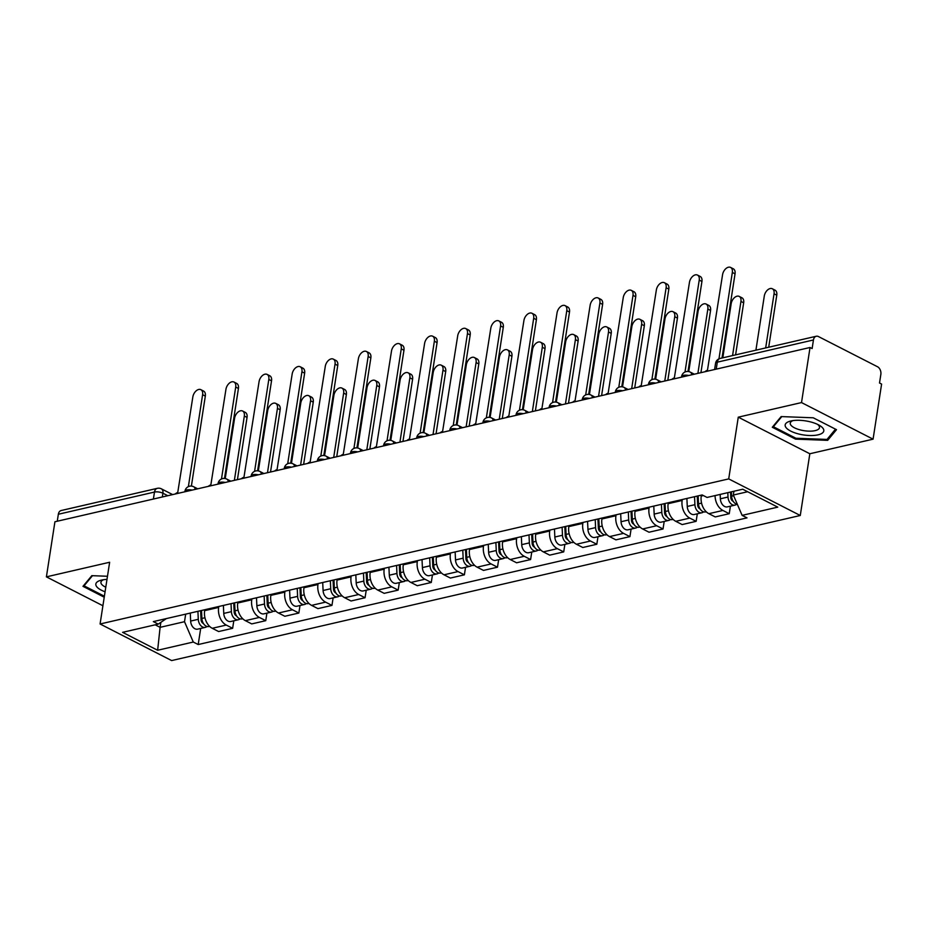 <?xml version="1.0" encoding="UTF-8"?>
<svg xmlns="http://www.w3.org/2000/svg" width="928" height="928" viewBox="0 0 928 928"><rect width="100%" height="100%" fill="white"/><g stroke="black" fill="none" stroke-linecap="round" stroke-linejoin="round"><path stroke-width="1.39" d="M873.074 439.164L801.514 402.578L810.04 347.49L54.926 521.768L46.4 576.856L109.643 562.252L100.085 623.987L171.645 660.574L800.272 515.492L809.831 453.757L873.074 439.164L881.6 384.076L879.512 383.009L880.846 374.436A6.009 4.141 77 0 0 877.528 366.757L818.484 336.574A6.009 4.141 77 0 0 816.269 336.249A6.009 4.141 77 0 0 813.45 339.973L717.309 362.164A6.009 2.181 -171.2 0 0 715.546 363.382L714.595 369.518M801.514 402.578L738.27 417.171L728.712 478.906L100.085 623.987M810.04 347.49L812.128 348.557L813.45 339.973M46.4 576.856L102.915 605.752M57.258 521.223L58.348 514.251A6.009 4.141 -103 0 1 61.167 510.528L157.308 488.337A6.009 4.141 77 0 0 154.477 492.06L58.348 514.251M204.775 609.731L204.636 610.659A13.827 9.535 77 0 0 212.257 628.291L218.625 631.55L232.638 628.314L226.27 625.066A13.827 9.535 -103 0 1 218.648 607.422L218.788 606.494M233.798 620.797L232.638 628.314M237.881 602.086L237.742 603.014A13.827 9.535 77 0 0 245.375 620.658L251.732 623.906L265.744 620.681L259.376 617.422A13.827 9.535 -103 0 1 251.755 599.778L251.894 598.862M266.904 613.153L265.744 620.681M270.999 594.454L270.848 595.37A13.827 9.535 77 0 0 278.481 613.014L284.838 616.273L298.851 613.037L292.482 609.777A13.827 9.535 -103 0 1 284.861 592.145L285 591.217M300.011 605.508L298.851 613.037M304.106 586.809L303.955 587.737A13.827 9.535 77 0 0 311.588 605.369L317.944 608.629L331.957 605.392L325.589 602.144A13.827 9.535 -103 0 1 317.968 584.501L318.107 583.573M333.117 597.876L331.957 605.392M337.212 579.165L337.061 580.093A13.827 9.535 77 0 0 344.694 597.736L351.051 600.984L365.064 597.748L358.695 594.5A13.827 9.535 -103 0 1 351.074 576.856L351.213 575.928M366.224 590.231L365.064 597.748M370.318 571.52L370.179 572.448A13.827 9.535 77 0 0 377.8 590.092L384.169 593.34L398.17 590.115L391.813 586.856A13.827 9.535 -103 0 1 384.18 569.212L384.32 568.296M399.33 582.587L398.17 590.115M403.425 563.888L403.286 564.804A13.827 9.535 77 0 0 410.907 582.448L417.275 585.707L431.276 582.471L424.92 579.211A13.827 9.535 -103 0 1 417.287 561.579L417.438 560.651M432.448 574.942L431.276 582.471M436.531 556.243L436.392 557.171A13.827 9.535 77 0 0 444.013 574.803L450.382 578.063L464.383 574.826L458.026 571.578A13.827 9.535 -103 0 1 450.393 553.935L450.544 553.007M465.554 567.31L464.383 574.826M469.638 548.599L469.498 549.527A13.827 9.535 77 0 0 477.12 567.17L483.488 570.418L497.489 567.194L491.132 563.934A13.827 9.535 -103 0 1 483.5 546.29L483.65 545.374M498.661 559.665L497.489 567.194M502.744 540.966L502.605 541.882A13.827 9.535 77 0 0 510.226 559.526L516.594 562.786L530.607 559.549L524.239 556.29A13.827 9.535 -103 0 1 516.618 538.658L516.757 537.73M531.767 552.021L530.607 559.549M535.85 533.322L535.711 534.25A13.827 9.535 77 0 0 543.344 551.882L549.701 555.141L563.714 551.905L557.345 548.657A13.827 9.535 -103 0 1 549.724 531.013L549.863 530.085M564.874 544.376L563.714 551.905M568.968 525.677L568.818 526.605A13.827 9.535 77 0 0 576.45 544.249L582.807 547.497L596.82 544.26L590.452 541.012A13.827 9.535 -103 0 1 582.83 523.369L582.97 522.441M597.98 536.744L596.82 544.26M602.075 518.033L601.924 518.961A13.827 9.535 77 0 0 609.557 536.604L615.914 539.852L629.926 536.628L623.558 533.368A13.827 9.535 -103 0 1 615.937 515.724L616.076 514.808M631.086 529.099L629.926 536.628M635.181 510.4L635.03 511.316A13.827 9.535 77 0 0 642.663 528.96L649.02 532.22L663.033 528.983L656.664 525.724A13.827 9.535 -103 0 1 649.043 508.092L649.182 507.164M664.193 521.455L663.033 528.983M668.288 502.756L668.148 503.684A13.827 9.535 77 0 0 675.77 521.316L682.138 524.575L696.139 521.339L689.782 518.091A13.827 9.535 -103 0 1 682.15 500.447L682.289 499.519M697.299 513.822L696.139 521.339M701.394 495.111L701.255 496.039A13.827 9.535 77 0 0 708.876 513.683L715.244 516.931L729.246 513.706L722.889 510.446A13.827 9.535 -103 0 1 715.059 495.598M730.417 506.178L729.246 513.706M160.88 622.328L160.103 627.34L184.51 621.702L185.681 614.139M184.51 621.702L193.291 642.037L157.644 650.261L122.589 632.339L158.247 624.115L166.402 618.582M193.291 642.037L198.198 644.542L747.017 517.87L742.122 515.365L777.768 507.14L742.725 489.218L707.066 497.443L702.16 494.937L153.34 621.598L158.247 624.115M800.272 515.492L728.712 478.906M107.474 576.265L91.826 575.662L82.975 586.334L104.238 597.214M809.831 453.757L738.27 417.171M813.253 417.797L781.144 416.579L772.293 427.251L795.54 439.13L827.648 440.348L836.499 429.676L813.253 417.797M733.92 491.248L733.329 495.042L747.655 491.736M155.173 624.822L160.103 627.34L157.644 650.261M200.692 628.43L198.198 644.542M742.122 515.365L733.329 495.042M827.962 438.271L827.648 440.348M795.69 438.144L795.54 439.13M188.372 486.632L202.606 394.713A6.914 4.338 -62.9 0 0 200.877 389.679L203.58 391.071A6.914 4.338 117.1 0 1 205.32 396.105L191.388 486.098M200.877 389.679A6.914 4.338 -62.9 0 0 192.838 396.964L177.735 492.536A6.009 3.77 -62.9 0 0 175.264 493.986M200.634 610.682L201.051 619.684A3.608 2.482 77 0 0 203.441 623.512M197.919 611.308L198.29 619.301A7.517 5.185 77 0 0 205.297 627.374A7.517 5.185 77 0 0 206.99 626.47M190.286 613.072L190.646 621.064A7.517 5.185 77 0 0 197.652 629.138L205.297 627.374M234.378 480.344L244.331 416.046A6.914 4.338 -62.9 0 0 242.602 411.023A6.914 4.338 -62.9 0 0 234.575 418.308L225.237 478.558M201.527 610.485L201.898 618.466A7.517 5.185 77 0 0 208.904 626.539L209.612 626.377M242.602 411.023L245.317 412.403A6.914 4.338 117.1 0 1 247.045 417.438L237.417 479.648M221.479 478.999L235.712 387.069A6.914 4.338 -62.9 0 0 233.984 382.046L236.698 383.426A6.914 4.338 117.1 0 1 238.426 388.461L224.495 478.454M233.984 382.046A6.914 4.338 -62.9 0 0 225.945 389.319L210.853 484.903A6.009 3.77 -62.9 0 0 208.371 486.353M254.585 471.354L268.818 379.436A6.914 4.338 -62.9 0 0 267.09 374.402L269.804 375.782A6.914 4.338 117.1 0 1 271.533 380.816L257.601 470.809M267.09 374.402A6.914 4.338 -62.9 0 0 259.063 381.686L243.96 477.259A6.009 3.77 -62.9 0 0 241.477 478.709M104.388 596.217L84.054 585.823L92.464 575.696M84.204 584.849L84.054 585.823M106.987 579.397A19.546 7.099 -171.2 0 0 101.662 580.058A19.546 7.099 -171.2 0 0 105.073 591.774M103.762 579.675A14.802 5.382 -171.2 0 0 100.932 582.216A14.802 5.382 -171.2 0 0 105.78 587.215M799.31 434.13A19.546 7.099 -171.2 0 0 820.688 434.002A19.546 7.099 -171.2 0 0 819.447 425.372A19.546 7.099 -171.2 0 0 809.645 421.683A19.546 7.099 -171.2 0 0 790.981 420.964A19.546 7.099 -171.2 0 0 785.749 427.182A19.546 7.099 -171.2 0 0 799.31 434.13M793.08 420.581A14.802 5.382 -171.2 0 0 790.25 423.122A14.802 5.382 -171.2 0 0 800.957 430.093A14.802 5.382 -171.2 0 0 819.494 427.646A14.802 5.382 -171.2 0 0 817.568 424.374M835.513 429.177L827.01 439.431L795.899 438.248L773.372 426.729L781.782 416.602M773.523 425.755L773.372 426.729M233.752 603.049L234.158 612.051A3.608 2.482 77 0 0 236.547 615.867M231.026 603.676L231.397 611.656A7.517 5.185 77 0 0 238.403 619.73A7.517 5.185 77 0 0 240.097 618.825M223.393 605.439L223.752 613.42A7.517 5.185 77 0 0 230.759 621.493L238.403 619.73M267.484 472.712L277.437 408.413A6.914 4.338 -62.9 0 0 275.709 403.378A6.914 4.338 -62.9 0 0 267.682 410.663L258.344 470.925M234.633 602.84L235.004 610.821A7.517 5.185 77 0 0 242.011 618.895L242.718 618.732M275.709 403.378L278.423 404.759A6.914 4.338 117.1 0 1 280.152 409.793L270.524 472.004M266.858 595.405L267.264 604.406A3.608 2.482 77 0 0 269.654 608.234M264.144 596.031L264.503 604.012A7.517 5.185 77 0 0 271.51 612.086A7.517 5.185 77 0 0 273.203 611.192M256.499 597.794L256.87 605.775A7.517 5.185 77 0 0 263.865 613.849L271.51 612.086M300.591 465.067L310.544 400.768A6.914 4.338 -62.9 0 0 308.815 395.734A6.914 4.338 -62.9 0 0 300.788 403.019L291.462 463.281M267.751 595.196L268.111 603.177A7.517 5.185 77 0 0 275.117 611.262L275.825 611.088M308.815 395.734L311.53 397.126A6.914 4.338 117.1 0 1 313.258 402.149L303.63 464.371M287.703 463.71L301.925 371.792A6.914 4.338 -62.9 0 0 300.196 366.757L302.911 368.149A6.914 4.338 117.1 0 1 304.639 373.172L290.708 463.176M300.196 366.757A6.914 4.338 -62.9 0 0 292.169 374.042L277.066 469.614A6.009 3.77 -62.9 0 0 274.584 471.064M320.81 456.066L335.031 364.147A6.914 4.338 -62.9 0 0 333.303 359.113L336.017 360.505A6.914 4.338 117.1 0 1 337.746 365.539L323.814 455.532M333.303 359.113A6.914 4.338 -62.9 0 0 325.276 366.398L310.172 461.982A6.009 3.77 -62.9 0 0 307.69 463.432M353.916 448.433L368.149 356.503A6.914 4.338 -62.9 0 0 366.409 351.48L369.124 352.86A6.914 4.338 117.1 0 1 370.852 357.895L356.92 447.888M366.409 351.48A6.914 4.338 -62.9 0 0 358.382 358.765L343.279 454.337A6.009 3.77 -62.9 0 0 340.808 455.787M299.964 587.76L300.37 596.762A3.608 2.482 77 0 0 302.76 600.59M297.25 588.387L297.61 596.368A7.517 5.185 77 0 0 304.616 604.453A7.517 5.185 77 0 0 306.31 603.548M289.606 590.15L289.977 598.131A7.517 5.185 77 0 0 296.972 606.216L304.616 604.453M333.697 457.423L343.65 393.124A6.914 4.338 -62.9 0 0 341.922 388.09A6.914 4.338 -62.9 0 0 333.894 395.374L324.568 455.636M300.858 587.552L301.217 595.544A7.517 5.185 77 0 0 308.224 603.618L308.943 603.455M341.922 388.09L344.636 389.482A6.914 4.338 117.1 0 1 346.364 394.516L336.736 456.727M333.071 580.128L333.488 589.118A3.608 2.482 77 0 0 335.866 592.946M330.356 580.754L330.716 588.735A7.517 5.185 77 0 0 337.722 596.808A7.517 5.185 77 0 0 339.416 595.904M322.712 582.517L323.083 590.498A7.517 5.185 77 0 0 330.09 598.572L337.722 596.808M366.804 449.778L376.768 385.48A6.914 4.338 -62.9 0 0 375.028 380.457A6.914 4.338 -62.9 0 0 367.001 387.742L357.674 448.004M333.964 579.919L334.324 587.9A7.517 5.185 77 0 0 341.33 595.973L342.049 595.811M375.028 380.457L377.742 381.837A6.914 4.338 117.1 0 1 379.471 386.872L369.843 449.082M366.177 572.483L366.595 581.485A3.608 2.482 77 0 0 368.973 585.313M363.463 573.11L363.822 581.09A7.517 5.185 77 0 0 370.829 589.164A7.517 5.185 77 0 0 372.522 588.271M355.818 574.873L356.19 582.854A7.517 5.185 77 0 0 363.196 590.927L370.829 589.164M399.922 442.146L409.874 377.847A6.914 4.338 -62.9 0 0 408.134 372.812A6.914 4.338 -62.9 0 0 400.107 380.097L390.781 440.359M367.07 572.274L367.442 580.255A7.517 5.185 77 0 0 374.436 588.329L375.156 588.166M408.134 372.812L410.849 374.204A6.914 4.338 117.1 0 1 412.589 379.227L402.949 441.438M387.022 440.788L401.256 348.87A6.914 4.338 -62.9 0 0 399.516 343.836L402.23 345.228A6.914 4.338 117.1 0 1 403.958 350.25L390.027 440.255M399.516 343.836A6.914 4.338 -62.9 0 0 391.488 351.12L376.385 446.693A6.009 3.77 -62.9 0 0 373.914 448.143M399.284 564.839L399.701 573.84A3.608 2.482 77 0 0 402.091 577.668M396.569 565.465L396.94 573.446A7.517 5.185 77 0 0 403.935 581.52A7.517 5.185 77 0 0 405.629 580.626M388.925 567.228L389.296 575.209A7.517 5.185 77 0 0 396.302 583.283L403.935 581.52M433.028 434.501L442.981 370.202A6.914 4.338 -62.9 0 0 441.241 365.168A6.914 4.338 -62.9 0 0 433.214 372.453L423.887 432.715M400.177 564.63L400.548 572.611A7.517 5.185 77 0 0 407.543 580.696L408.262 580.534M441.241 365.168L443.955 366.56A6.914 4.338 117.1 0 1 445.695 371.594L436.056 433.805M420.129 433.144L434.362 341.226A6.914 4.338 -62.9 0 0 432.622 336.191L435.336 337.583A6.914 4.338 117.1 0 1 437.076 342.618L423.145 432.61M432.622 336.191A6.914 4.338 -62.9 0 0 424.595 343.476L409.492 439.048A6.009 3.77 -62.9 0 0 407.021 440.498M432.39 557.194L432.808 566.196A3.608 2.482 77 0 0 435.197 570.024M429.676 557.821L430.047 565.813A7.517 5.185 77 0 0 437.053 573.887A7.517 5.185 77 0 0 438.735 572.982M422.031 559.584L422.402 567.576A7.517 5.185 77 0 0 429.409 575.65L437.053 573.887M466.134 426.857L476.087 362.558A6.914 4.338 -62.9 0 0 474.359 357.535A6.914 4.338 -62.9 0 0 466.32 364.82L456.994 425.07M433.283 556.997L433.654 564.978A7.517 5.185 77 0 0 440.661 573.052L441.368 572.889M474.359 357.535L477.062 358.916A6.914 4.338 117.1 0 1 478.802 363.95L469.162 426.161M453.235 425.511L467.468 333.581A6.914 4.338 -62.9 0 0 465.728 328.558L468.443 329.939A6.914 4.338 117.1 0 1 470.183 334.973L456.251 424.966M465.728 328.558A6.914 4.338 -62.9 0 0 457.701 335.832L442.598 431.416A6.009 3.77 -62.9 0 0 440.127 432.866M465.496 549.562L465.914 558.563A3.608 2.482 77 0 0 468.304 562.38M462.782 550.188L463.153 558.169A7.517 5.185 77 0 0 470.16 566.242A7.517 5.185 77 0 0 471.853 565.338M455.149 551.951L455.509 559.932A7.517 5.185 77 0 0 462.515 568.006L470.16 566.242M499.241 419.224L509.194 354.925A6.914 4.338 -62.9 0 0 507.465 349.891A6.914 4.338 -62.9 0 0 499.426 357.176L490.1 417.438M466.39 549.353L466.761 557.334A7.517 5.185 77 0 0 473.767 565.407L474.475 565.245M507.465 349.891L510.168 351.271A6.914 4.338 117.1 0 1 511.908 356.306L502.28 418.516M486.342 417.867L500.575 325.948A6.914 4.338 -62.9 0 0 498.846 320.914L501.549 322.294A6.914 4.338 117.1 0 1 503.289 327.329L489.358 417.322M498.846 320.914A6.914 4.338 -62.9 0 0 490.808 328.199L475.704 423.771A6.009 3.77 -62.9 0 0 473.234 425.221M498.603 541.917L499.02 550.919A3.608 2.482 77 0 0 501.41 554.747M495.888 542.544L496.26 550.524A7.517 5.185 77 0 0 503.266 558.598A7.517 5.185 77 0 0 504.96 557.705M488.256 544.307L488.615 552.288A7.517 5.185 77 0 0 495.622 560.361L503.266 558.598M532.347 411.58L542.3 347.281A6.914 4.338 -62.9 0 0 540.572 342.246A6.914 4.338 -62.9 0 0 532.544 349.531L523.206 409.793M499.496 541.708L499.867 549.689A7.517 5.185 77 0 0 506.874 557.774L507.581 557.6M540.572 342.246L543.286 343.638A6.914 4.338 117.1 0 1 545.014 348.661L535.386 410.872M519.448 410.222L533.681 318.304A6.914 4.338 -62.9 0 0 531.953 313.27L534.667 314.662A6.914 4.338 117.1 0 1 536.396 319.684L522.464 409.689M531.953 313.27A6.914 4.338 -62.9 0 0 523.914 320.554L508.822 416.127A6.009 3.77 -62.9 0 0 506.34 417.577M531.721 534.273L532.127 543.274A3.608 2.482 77 0 0 534.516 547.102M528.995 534.899L529.366 542.88A7.517 5.185 77 0 0 536.372 550.965A7.517 5.185 77 0 0 538.066 550.06M521.362 536.662L521.722 544.643A7.517 5.185 77 0 0 528.728 552.728L536.372 550.965M565.454 403.935L575.406 339.636A6.914 4.338 -62.9 0 0 573.678 334.602A6.914 4.338 -62.9 0 0 565.651 341.887L556.313 402.149M532.602 534.064L532.974 542.056A7.517 5.185 77 0 0 539.98 550.13L540.688 549.968M573.678 334.602L576.392 335.994A6.914 4.338 117.1 0 1 578.121 341.028L568.493 403.239M552.554 402.578L566.788 310.66A6.914 4.338 -62.9 0 0 565.059 305.625L567.774 307.017A6.914 4.338 117.1 0 1 569.502 312.052L555.57 402.044M565.059 305.625A6.914 4.338 -62.9 0 0 557.032 312.91L541.929 408.482A6.009 3.77 -62.9 0 0 539.446 409.944M564.827 526.628L565.233 535.63A3.608 2.482 77 0 0 567.623 539.458M562.113 527.266L562.472 535.247A7.517 5.185 77 0 0 569.479 543.321A7.517 5.185 77 0 0 571.172 542.416M554.468 529.03L554.84 537.01A7.517 5.185 77 0 0 561.834 545.084L569.479 543.321M598.56 396.291L608.513 331.992A6.914 4.338 -62.9 0 0 606.784 326.969A6.914 4.338 -62.9 0 0 598.757 334.254L589.431 394.504M565.72 526.431L566.08 534.412A7.517 5.185 77 0 0 573.086 542.486L573.794 542.323M606.784 326.969L609.499 328.35A6.914 4.338 117.1 0 1 611.227 333.384L601.599 395.595M585.672 394.945L599.894 303.015A6.914 4.338 -62.9 0 0 598.166 297.992L600.88 299.373A6.914 4.338 117.1 0 1 602.608 304.407L588.677 394.4M598.166 297.992A6.914 4.338 -62.9 0 0 590.138 305.277L575.035 400.85A6.009 3.77 -62.9 0 0 572.553 402.3M597.934 518.996L598.34 527.997A3.608 2.482 77 0 0 600.729 531.825M595.219 519.622L595.579 527.603A7.517 5.185 77 0 0 602.585 535.676A7.517 5.185 77 0 0 604.279 534.783M587.575 521.385L587.946 529.366A7.517 5.185 77 0 0 594.941 537.44L602.585 535.676M631.666 388.658L641.619 324.359A6.914 4.338 -62.9 0 0 639.891 319.325A6.914 4.338 -62.9 0 0 631.864 326.61L622.537 386.872M598.827 518.787L599.186 526.768A7.517 5.185 77 0 0 606.193 534.841L606.912 534.679M639.891 319.325L642.605 320.717A6.914 4.338 117.1 0 1 644.334 325.74L634.706 387.95M618.779 387.301L633 295.382A6.914 4.338 -62.9 0 0 631.272 290.348L633.986 291.74A6.914 4.338 117.1 0 1 635.715 296.763L621.783 386.767M631.272 290.348A6.914 4.338 -62.9 0 0 623.245 297.633L608.142 393.205A6.009 3.77 -62.9 0 0 605.659 394.655M631.04 511.351L631.458 520.353A3.608 2.482 77 0 0 633.836 524.181M628.326 511.978L628.685 519.958A7.517 5.185 77 0 0 635.692 528.032A7.517 5.185 77 0 0 637.385 527.139M620.681 513.741L621.052 521.722A7.517 5.185 77 0 0 628.059 529.795L635.692 528.032M664.773 381.014L674.737 316.715A6.914 4.338 -62.9 0 0 672.997 311.68A6.914 4.338 -62.9 0 0 664.97 318.965L655.644 379.227M631.933 511.142L632.293 519.123A7.517 5.185 77 0 0 639.299 527.208L640.018 527.034M672.997 311.68L675.712 313.072A6.914 4.338 117.1 0 1 677.44 318.107L667.812 380.318M651.885 379.656L666.118 287.738A6.914 4.338 -62.9 0 0 664.378 282.704L667.093 284.096A6.914 4.338 117.1 0 1 668.821 289.118L654.89 379.123M664.378 282.704A6.914 4.338 -62.9 0 0 656.351 289.988L641.248 385.561A6.009 3.77 -62.9 0 0 638.777 387.011M664.146 503.707L664.564 512.708A3.608 2.482 77 0 0 666.942 516.536M661.432 504.333L661.792 512.326A7.517 5.185 77 0 0 668.798 520.399A7.517 5.185 77 0 0 670.492 519.494M653.788 506.096L654.159 514.089A7.517 5.185 77 0 0 661.165 522.162L668.798 520.399M697.891 373.369L707.844 309.07A6.914 4.338 -62.9 0 0 706.104 304.048A6.914 4.338 -62.9 0 0 698.076 311.332L688.75 371.583M665.04 503.51L665.411 511.49A7.517 5.185 77 0 0 672.406 519.564L673.125 519.402M706.104 304.048L708.818 305.428A6.914 4.338 117.1 0 1 710.558 310.462L700.918 372.673M684.992 372.024L699.225 280.094A6.914 4.338 -62.9 0 0 697.485 275.071L700.199 276.451A6.914 4.338 117.1 0 1 701.928 281.486L687.996 371.478M697.485 275.071A6.914 4.338 -62.9 0 0 689.458 282.344L674.354 377.928A6.009 3.77 -62.9 0 0 671.884 379.378M697.253 496.074L697.67 505.064A3.608 2.482 77 0 0 700.06 508.892M694.538 496.7L694.91 504.681A7.517 5.185 77 0 0 701.904 512.755A7.517 5.185 77 0 0 703.598 511.85M686.894 498.464L687.265 506.444A7.517 5.185 77 0 0 694.272 514.518L701.904 512.755M732.563 355.563L740.95 301.438A6.914 4.338 -62.9 0 0 739.21 296.403A6.914 4.338 -62.9 0 0 731.183 303.688L722.808 357.825M698.146 495.865L698.517 503.846A7.517 5.185 77 0 0 705.512 511.92L706.231 511.757M739.21 296.403L741.924 297.784A6.914 4.338 117.1 0 1 743.664 302.818L735.602 354.867M718.956 358.846L732.331 272.461A6.914 4.338 -62.9 0 0 730.591 267.426L733.306 268.807A6.914 4.338 117.1 0 1 735.046 273.841L722.007 357.999M730.591 267.426A6.914 4.338 -62.9 0 0 722.564 274.711L707.461 370.284A6.009 3.77 -62.9 0 0 704.99 371.734M730.533 492.026L730.777 497.431A3.608 2.482 77 0 0 733.166 501.259M727.807 492.652L728.016 497.037A7.517 5.185 77 0 0 735.022 505.11A7.517 5.185 77 0 0 736.704 504.217M720.174 494.415L720.372 498.8A7.517 5.185 77 0 0 727.378 506.874L735.022 505.11M765.67 347.93L774.056 293.793A6.914 4.338 -62.9 0 0 772.328 288.759A6.914 4.338 -62.9 0 0 764.289 296.044L755.914 350.181M731.415 491.828L731.624 496.202A7.517 5.185 77 0 0 737.354 504.345M772.328 288.759L775.031 290.151A6.914 4.338 117.1 0 1 776.771 295.174L768.709 347.223M688.762 375.48A6.009 2.181 -171.2 0 0 683.344 375.341A6.009 2.181 -171.2 0 0 681.581 376.559L681.488 377.162M655.655 383.125A6.009 2.181 -171.2 0 0 650.238 382.986A6.009 2.181 -171.2 0 0 648.475 384.192L648.382 384.795M622.537 390.758A6.009 2.181 -171.2 0 0 617.132 390.618A6.009 2.181 -171.2 0 0 615.368 391.836L615.264 392.44M589.431 398.402A6.009 2.181 -171.2 0 0 584.025 398.263A6.009 2.181 -171.2 0 0 582.25 399.481L582.158 400.084M556.324 406.046A6.009 2.181 -171.2 0 0 550.919 405.907A6.009 2.181 -171.2 0 0 549.144 407.114L549.051 407.717M523.218 413.679A6.009 2.181 -171.2 0 0 517.812 413.54A6.009 2.181 -171.2 0 0 516.038 414.758L515.945 415.361M490.112 421.324A6.009 2.181 -171.2 0 0 484.706 421.184A6.009 2.181 -171.2 0 0 482.931 422.402L482.838 423.006M457.005 428.968A6.009 2.181 -171.2 0 0 451.6 428.829A6.009 2.181 -171.2 0 0 449.825 430.047L449.732 430.65M423.899 436.612A6.009 2.181 -171.2 0 0 418.482 436.473A6.009 2.181 -171.2 0 0 416.718 437.68L416.626 438.283M390.792 444.245A6.009 2.181 -171.2 0 0 385.375 444.106A6.009 2.181 -171.2 0 0 383.612 445.324L383.519 445.927M357.686 451.89A6.009 2.181 -171.2 0 0 352.269 451.75A6.009 2.181 -171.2 0 0 350.506 452.968L350.413 453.572M324.568 459.534A6.009 2.181 -171.2 0 0 319.162 459.395A6.009 2.181 -171.2 0 0 317.399 460.601L317.295 461.216M291.462 467.178A6.009 2.181 -171.2 0 0 286.056 467.039A6.009 2.181 -171.2 0 0 284.281 468.246L284.188 468.849M258.355 474.811A6.009 2.181 -171.2 0 0 252.95 474.672A6.009 2.181 -171.2 0 0 251.175 475.89L251.082 476.493M225.249 482.456A6.009 2.181 -171.2 0 0 219.843 482.316A6.009 2.181 -171.2 0 0 218.068 483.534L217.976 484.138M192.142 490.1A6.009 2.181 -171.2 0 0 186.737 489.961A6.009 2.181 -171.2 0 0 184.962 491.167L184.869 491.77M167.794 495.714L162.899 493.22A6.009 2.181 -171.2 0 0 154.477 492.06L153.398 499.032M162.319 496.979L162.899 493.22A6.009 3.77 117.1 0 0 161.391 488.836A6.009 6.009 0 0 0 157.308 488.337M703.366 495.552L701.255 496.039M682.15 500.447L668.148 503.684M649.043 508.092L635.03 511.316M615.937 515.724L601.924 518.961M582.83 523.369L568.818 526.605M549.724 531.013L535.711 534.25M516.618 538.658L502.605 541.882M483.5 546.29L469.498 549.527M450.393 553.935L436.392 557.171M417.287 561.579L403.286 564.804M384.18 569.212L370.179 572.448M351.074 576.856L337.061 580.093M317.968 584.501L303.955 587.737M284.861 592.145L270.848 595.37M251.755 599.778L237.742 603.014M218.648 607.422L204.636 610.659M689.782 518.091L675.77 521.316M656.664 525.724L642.663 528.96M623.558 533.368L609.557 536.604M590.452 541.012L576.45 544.249M557.345 548.657L543.344 551.882M524.239 556.29L510.226 559.526M491.132 563.934L477.12 567.17M458.026 571.578L444.013 574.803M424.92 579.211L410.907 582.448M391.813 586.856L377.8 590.092M358.695 594.5L344.694 597.736M325.589 602.144L311.588 605.369M292.482 609.777L278.481 613.014M259.376 617.422L245.375 620.658M226.27 625.066L212.257 628.291M722.889 510.446L708.876 513.683M195.205 489.392A6.009 3.77 -62.9 0 0 193.639 486.736A6.009 6.009 0 0 0 184.962 491.167M228.311 481.748A6.009 3.77 -62.9 0 0 226.757 479.092A6.009 6.009 0 0 0 218.068 483.534M261.418 474.104A6.009 3.77 -62.9 0 0 259.863 471.459A6.009 6.009 0 0 0 251.175 475.89M294.524 466.471A6.009 3.77 -62.9 0 0 292.97 463.814A6.009 6.009 0 0 0 284.281 468.246M327.63 458.826A6.009 3.77 -62.9 0 0 326.076 456.17A6.009 6.009 0 0 0 317.399 460.601M360.737 451.182A6.009 3.77 -62.9 0 0 359.182 448.526A6.009 6.009 0 0 0 350.506 452.968M393.843 443.549A6.009 3.77 -62.9 0 0 392.289 440.893A6.009 6.009 0 0 0 383.612 445.324M426.95 435.905A6.009 3.77 -62.9 0 0 425.395 433.248A6.009 6.009 0 0 0 416.718 437.68M460.068 428.26A6.009 3.77 -62.9 0 0 458.502 425.604A6.009 6.009 0 0 0 449.825 430.047M493.174 420.616A6.009 3.77 -62.9 0 0 491.608 417.971A6.009 6.009 0 0 0 482.931 422.402M526.28 412.983A6.009 3.77 -62.9 0 0 524.726 410.327A6.009 6.009 0 0 0 516.038 414.758M559.387 405.339A6.009 3.77 -62.9 0 0 557.832 402.682A6.009 6.009 0 0 0 549.144 407.114M592.493 397.694A6.009 3.77 -62.9 0 0 590.939 395.038A6.009 6.009 0 0 0 582.25 399.481M625.6 390.05A6.009 3.77 -62.9 0 0 624.045 387.405A6.009 6.009 0 0 0 615.368 391.836M658.706 382.417A6.009 3.77 -62.9 0 0 657.152 379.761A6.009 6.009 0 0 0 648.475 384.192M691.812 374.773A6.009 3.77 -62.9 0 0 690.258 372.116A6.009 6.009 0 0 0 681.581 376.559M716.23 369.135L717.309 362.164A6.009 4.141 77 0 1 720.128 358.44A6.009 6.009 0 0 0 715.546 363.382M202.606 394.713L205.32 396.105M202.722 622.108L201.91 622.294M198.29 619.301L190.646 621.064M204.949 617.758L201.898 618.466M247.045 417.438L244.331 416.046M235.712 387.069L238.426 388.461M268.818 379.436L271.533 380.816M235.828 614.464L235.028 614.649M231.397 611.656L223.752 613.42M238.067 610.114L235.004 610.821M280.152 409.793L277.437 408.413M268.934 606.831L268.134 607.016M264.503 604.012L256.87 605.775M271.173 602.481L268.111 603.177M313.258 402.149L310.544 400.768M301.925 371.792L304.639 373.172M335.031 364.147L337.746 365.539M368.149 356.503L370.852 357.895M302.041 599.186L301.24 599.372M297.61 596.368L289.977 598.131M304.28 594.836L301.217 595.544M346.364 394.516L343.65 393.124M335.147 591.542L334.347 591.728M330.716 588.735L323.083 590.498M337.386 587.192L334.324 587.9M379.471 386.872L376.768 385.48M368.254 583.909L367.453 584.095M363.822 581.09L356.19 582.854M370.492 579.548L367.442 580.255M412.589 379.227L409.874 377.847M401.256 348.87L403.958 350.25M401.36 576.265L400.56 576.45M396.94 573.446L389.296 575.209M403.599 571.915L400.548 572.611M445.695 371.594L442.981 370.202M434.362 341.226L437.076 342.618M434.466 568.62L433.666 568.806M430.047 565.813L422.402 567.576M436.705 564.27L433.654 564.978M478.802 363.95L476.087 362.558M467.468 333.581L470.183 334.973M467.584 560.976L466.772 561.162M463.153 558.169L455.509 559.932M469.812 556.626L466.761 557.334M511.908 356.306L509.194 354.925M500.575 325.948L503.289 327.329M500.691 553.343L499.879 553.529M496.26 550.524L488.615 552.288M502.918 548.982L499.867 549.689M545.014 348.661L542.3 347.281M533.681 318.304L536.396 319.684M533.797 545.699L532.997 545.884M529.366 542.88L521.722 544.643M536.036 541.349L532.974 542.056M578.121 341.028L575.406 339.636M566.788 310.66L569.502 312.052M566.904 538.054L566.103 538.24M562.472 535.247L554.84 537.01M569.142 533.704L566.08 534.412M611.227 333.384L608.513 331.992M599.894 303.015L602.608 304.407M600.01 530.422L599.21 530.607M595.579 527.603L587.946 529.366M602.249 526.06L599.186 526.768M644.334 325.74L641.619 324.359M633 295.382L635.715 296.763M633.116 522.777L632.316 522.963M628.685 519.958L621.052 521.722M635.355 518.427L632.293 519.123M677.44 318.107L674.737 316.715M666.118 287.738L668.821 289.118M666.223 515.133L665.422 515.318M661.792 512.326L654.159 514.089M668.462 510.783L665.411 511.49M710.558 310.462L707.844 309.07M699.225 280.094L701.928 281.486M699.329 507.488L698.529 507.674M694.91 504.681L687.265 506.444M701.568 503.138L698.517 503.846M743.664 302.818L740.95 301.438M732.331 272.461L735.046 273.841M732.436 499.856L731.635 500.041M728.016 497.037L720.372 498.8M733.63 495.738L731.624 496.202M776.771 295.174L774.056 293.793M197.699 488.812L193.639 486.736M230.817 481.168L226.757 479.092M263.923 473.535L259.863 471.459M297.03 465.891L292.97 463.814M330.136 458.246L326.076 456.17M363.242 450.602L359.182 448.526M396.349 442.969L392.289 440.893M429.455 435.325L425.395 433.248M462.562 427.68L458.502 425.604M495.668 420.048L491.608 417.971M528.786 412.403L524.726 410.327M561.892 404.759L557.832 402.682M594.999 397.114L590.939 395.038M628.105 389.482L624.045 387.405M661.212 381.837L657.152 379.761M694.318 374.193L690.258 372.116M720.128 358.44L816.269 336.249M161.391 488.836L172.643 494.601"/></g></svg>
